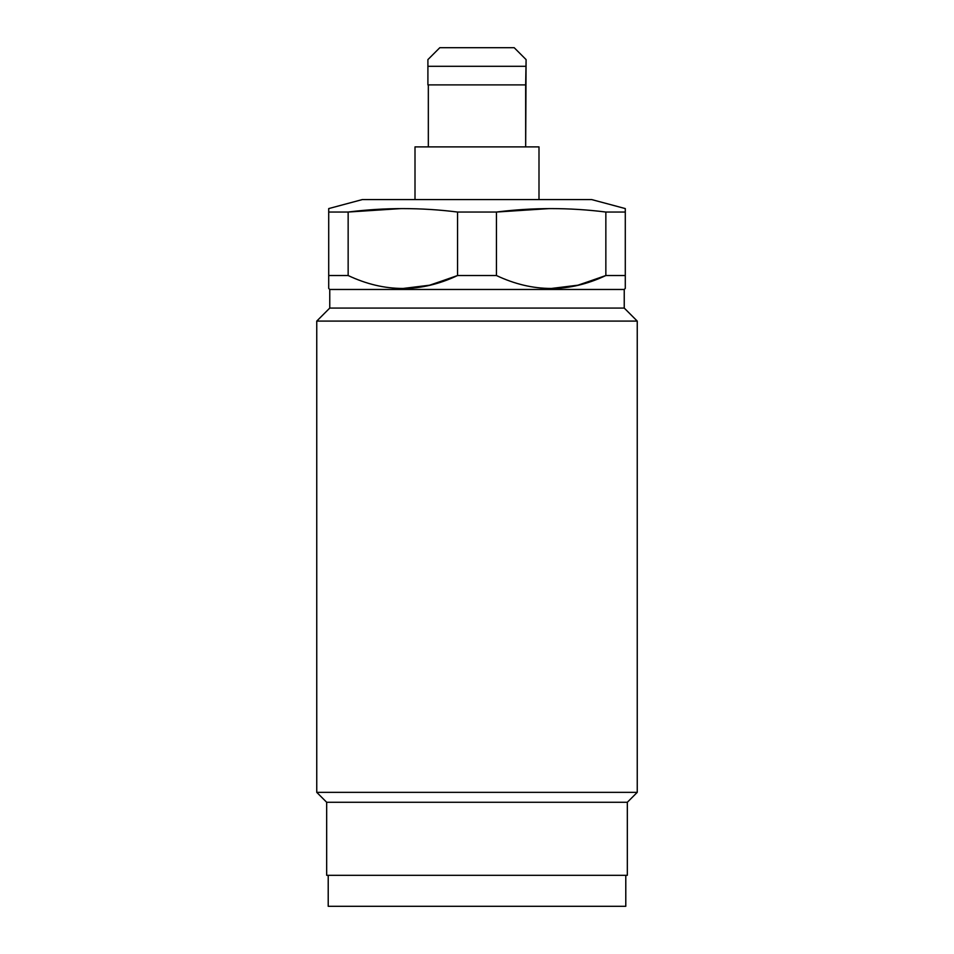 <?xml version="1.0" encoding="UTF-8"?>
<svg xmlns="http://www.w3.org/2000/svg" width="954" height="954" viewBox="0 0 954 954"><rect width="100%" height="100%" fill="white"/><g stroke="black" fill="none" stroke-linecap="round" stroke-linejoin="round"><path stroke-width="1.43" d="M525.666 84.894L526.095 59.601L514.194 47.7L526.095 59.601L525.666 146.892L525.666 84.894L428.334 84.894L525.666 84.894M428.334 146.892L428.334 84.894L428.334 146.892M415.002 146.892L538.998 146.892L538.998 199.577L538.998 146.892L415.002 146.892L415.002 199.577L415.002 146.892M352.05 211.585L401.002 208.592L348.15 212.038L328.713 212.038L328.713 275.527L328.713 208.58L362.317 199.577L591.683 199.577L625.287 208.58L625.287 212.038L605.85 212.038C569.371 207.459 532.904 207.459 496.438 212.038L457.562 212.038C421.084 207.459 384.617 207.459 348.15 212.038L328.713 212.038L328.713 208.58L362.317 199.577L591.683 199.577L625.287 208.58L625.287 275.527L605.85 275.527L605.85 212.038L625.287 212.038L625.287 288.418L624.238 289.467L625.287 288.418L625.287 275.527L605.85 275.527C569.383 292.759 532.916 292.759 496.438 275.527L457.562 275.527L457.562 212.038L496.438 212.038L496.438 275.527C532.916 292.759 569.383 292.759 605.85 275.527L578.207 285.163L551.746 288.418L577.575 285.306L604.526 276.123M500.337 211.585L519.596 209.761M522.398 209.57L549.289 208.592L496.438 212.038C532.904 207.459 569.371 207.459 605.85 212.038L605.85 275.527M456.239 276.123L429.288 285.306L403.459 288.418L429.92 285.163L457.562 275.527L496.438 275.527L496.438 212.038M328.713 288.418L329.762 289.467L328.713 288.418L328.713 275.527L328.713 288.418M348.15 275.527L328.713 275.527L348.15 275.527C384.629 292.759 421.096 292.759 457.562 275.527C421.096 292.759 384.629 292.759 348.15 275.527L348.15 212.038L348.15 275.527M624.238 289.467L329.762 289.467L624.238 289.467L624.238 308.07L329.762 308.07L329.762 289.467L329.762 308.07L316.752 321.093L329.762 308.07L624.238 308.07L624.238 289.467M348.15 212.038C384.617 207.459 421.084 207.459 457.562 212.038L457.562 275.527M637.248 321.093L624.238 308.07L637.248 321.093L316.752 321.093L637.248 321.093L637.248 792.357L316.752 792.357L316.752 321.093L316.752 792.357L326.673 802.278L316.752 792.357L637.248 792.357L637.248 321.093M627.327 802.278L637.248 792.357L627.327 802.278L326.673 802.278L627.327 802.278L627.327 875.307L326.673 875.307L326.673 802.278L326.673 875.307L627.327 875.307L627.327 802.278M625.788 906.3L625.788 875.307L625.788 906.3L328.212 906.3L328.212 875.307L328.212 906.3L625.788 906.3M427.905 84.894L427.905 66.303L427.905 84.894M427.905 59.601L427.905 66.303L526.095 66.303L427.905 66.303L427.905 59.601L439.806 47.7L427.905 59.601M439.806 47.7L514.194 47.7L439.806 47.7"/></g></svg>
